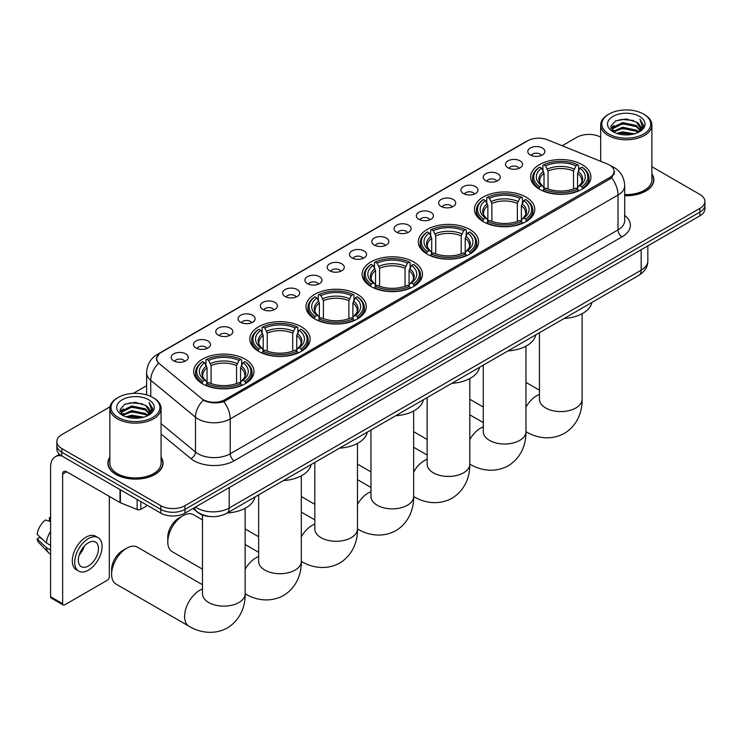 <?xml version="1.0" encoding="UTF-8"?>
<svg xmlns="http://www.w3.org/2000/svg" width="742" height="742" viewBox="0 0 742 742"><rect width="100%" height="100%" fill="white"/><g stroke="black" fill="none" stroke-linecap="round" stroke-linejoin="round"><path stroke-width="1.11" d="M357.458 294.324A30.153 17.409 0 0 0 324.597 290.549A30.153 17.409 0 0 0 305.982 306.632A30.153 17.409 0 0 0 314.812 318.949A30.153 17.409 0 0 0 347.673 322.724A30.153 17.409 0 0 0 366.288 306.632A30.153 17.409 0 0 0 357.458 294.324M525.948 197.047A30.153 17.409 0 0 0 493.087 193.282A30.153 17.409 0 0 0 474.472 209.365A30.153 17.409 0 0 0 483.302 221.672A30.153 17.409 0 0 0 516.163 225.447A30.153 17.409 0 0 0 534.778 209.365A30.153 17.409 0 0 0 525.948 197.047M469.779 229.473A30.153 17.409 0 0 0 436.917 225.698A30.153 17.409 0 0 0 418.312 241.79A30.153 17.409 0 0 0 427.142 254.098A30.153 17.409 0 0 0 460.003 257.873A30.153 17.409 0 0 0 478.618 241.79A30.153 17.409 0 0 0 469.779 229.473M413.619 261.898A30.153 17.409 0 0 0 380.757 258.123A30.153 17.409 0 0 0 362.142 274.206A30.153 17.409 0 0 0 370.981 286.523A30.153 17.409 0 0 0 403.843 290.298A30.153 17.409 0 0 0 422.458 274.206A30.153 17.409 0 0 0 413.619 261.898M301.298 326.749A30.153 17.409 0 0 0 268.437 322.974A30.153 17.409 0 0 0 249.822 339.057A30.153 17.409 0 0 0 258.652 351.374A30.153 17.409 0 0 0 291.513 355.14A30.153 17.409 0 0 0 310.128 339.057A30.153 17.409 0 0 0 301.298 326.749M245.138 359.174A30.153 17.409 0 0 0 212.277 355.399A30.153 17.409 0 0 0 193.662 371.482A30.153 17.409 0 0 0 202.492 383.79A30.153 17.409 0 0 0 235.353 387.565A30.153 17.409 0 0 0 253.968 371.482A30.153 17.409 0 0 0 245.138 359.174M582.108 164.631A30.153 17.409 0 0 0 549.247 160.856A30.153 17.409 0 0 0 530.632 176.939A30.153 17.409 0 0 0 539.462 189.247A30.153 17.409 0 0 0 572.323 193.022A30.153 17.409 0 0 0 590.938 176.939A30.153 17.409 0 0 0 582.108 164.631M508.001 167.831A8.533 4.925 180 0 1 506.313 166.44A8.533 4.925 180 0 1 509.133 160.318A8.533 4.925 180 0 1 520.068 160.866A8.533 4.925 180 0 1 521.765 166.44A8.533 4.925 180 0 1 508.001 167.831M519.029 168.341A5.12 2.959 0 0 0 517.656 166.904A5.12 2.959 0 0 0 512.611 166.152A5.12 2.959 0 0 0 509.04 168.341M485.713 180.696A8.533 4.925 180 0 1 484.025 179.304A8.533 4.925 180 0 1 486.845 173.183A8.533 4.925 180 0 1 497.78 173.73A8.533 4.925 180 0 1 499.477 179.304A8.533 4.925 180 0 1 485.713 180.696M496.741 181.215A5.12 2.959 0 0 0 495.368 179.768A5.12 2.959 0 0 0 490.323 179.026A5.12 2.959 0 0 0 486.752 181.215M463.425 193.569A8.533 4.925 180 0 1 461.737 192.178A8.533 4.925 180 0 1 464.557 186.047A8.533 4.925 180 0 1 475.492 186.604A8.533 4.925 180 0 1 477.189 192.178A8.533 4.925 180 0 1 463.425 193.569M474.453 194.079A5.12 2.959 0 0 0 473.081 192.642A5.12 2.959 0 0 0 468.035 191.89A5.12 2.959 0 0 0 464.464 194.079M441.138 206.434A8.533 4.925 180 0 1 439.45 205.042A8.533 4.925 180 0 1 442.269 198.921A8.533 4.925 180 0 1 453.204 199.468A8.533 4.925 180 0 1 454.902 205.042A8.533 4.925 180 0 1 441.138 206.434M452.166 206.944A5.12 2.959 0 0 0 450.793 205.506A5.12 2.959 0 0 0 445.747 204.755A5.12 2.959 0 0 0 442.176 206.944M418.85 219.298A8.533 4.925 180 0 1 417.162 217.907A8.533 4.925 180 0 1 419.981 211.785A8.533 4.925 180 0 1 430.917 212.333A8.533 4.925 180 0 1 432.614 217.907A8.533 4.925 180 0 1 418.85 219.298M429.878 219.817A5.12 2.959 0 0 0 428.505 218.371A5.12 2.959 0 0 0 423.459 217.629A5.12 2.959 0 0 0 419.889 219.817M396.562 232.172A8.533 4.925 180 0 1 394.874 230.781A8.533 4.925 180 0 1 397.693 224.65A8.533 4.925 180 0 1 408.629 225.206A8.533 4.925 180 0 1 410.326 230.781A8.533 4.925 180 0 1 396.562 232.172M407.59 232.682A5.12 2.959 0 0 0 406.217 231.244A5.12 2.959 0 0 0 401.172 230.493A5.12 2.959 0 0 0 397.601 232.682M374.274 245.036A8.533 4.925 180 0 1 372.586 243.645A8.533 4.925 180 0 1 375.406 237.523A8.533 4.925 180 0 1 386.35 238.071A8.533 4.925 180 0 1 388.038 243.645A8.533 4.925 180 0 1 374.274 245.036M385.302 245.546A5.12 2.959 0 0 0 383.929 244.109A5.12 2.959 0 0 0 378.884 243.357A5.12 2.959 0 0 0 375.313 245.546M351.986 257.91A8.533 4.925 180 0 1 350.298 256.509A8.533 4.925 180 0 1 353.118 250.388A8.533 4.925 180 0 1 364.062 250.935A8.533 4.925 180 0 1 365.75 256.509A8.533 4.925 180 0 1 351.986 257.91M363.014 258.42A5.12 2.959 0 0 0 361.642 256.973A5.12 2.959 0 0 0 356.596 256.231A5.12 2.959 0 0 0 353.025 258.42M329.698 270.774A8.533 4.925 180 0 1 328.01 269.383A8.533 4.925 180 0 1 330.83 263.252A8.533 4.925 180 0 1 341.774 263.809A8.533 4.925 180 0 1 343.463 269.383A8.533 4.925 180 0 1 329.698 270.774M340.726 271.284A5.12 2.959 0 0 0 339.354 269.847A5.12 2.959 0 0 0 334.308 269.096A5.12 2.959 0 0 0 330.737 271.284M307.411 283.639A8.533 4.925 180 0 1 305.723 282.248A8.533 4.925 180 0 1 308.551 276.126A8.533 4.925 180 0 1 319.487 276.673A8.533 4.925 180 0 1 321.175 282.248A8.533 4.925 180 0 1 307.411 283.639M318.439 284.149A5.12 2.959 0 0 0 317.066 282.711A5.12 2.959 0 0 0 312.02 281.96A5.12 2.959 0 0 0 308.449 284.149M285.123 296.512A8.533 4.925 180 0 1 283.435 295.112A8.533 4.925 180 0 1 286.264 288.99A8.533 4.925 180 0 1 297.199 289.538A8.533 4.925 180 0 1 298.887 295.112A8.533 4.925 180 0 1 285.123 296.512M296.16 297.023A5.12 2.959 0 0 0 294.778 295.576A5.12 2.959 0 0 0 289.732 294.834A5.12 2.959 0 0 0 286.162 297.023M262.835 309.377A8.533 4.925 180 0 1 261.147 307.986A8.533 4.925 180 0 1 263.976 301.855A8.533 4.925 180 0 1 274.911 302.411A8.533 4.925 180 0 1 276.599 307.986A8.533 4.925 180 0 1 262.835 309.377M273.872 309.887A5.12 2.959 0 0 0 272.49 308.449A5.12 2.959 0 0 0 267.445 307.698A5.12 2.959 0 0 0 263.874 309.887M240.547 322.241A8.533 4.925 180 0 1 238.859 320.85A8.533 4.925 180 0 1 241.688 314.729A8.533 4.925 180 0 1 252.623 315.276A8.533 4.925 180 0 1 254.311 320.85A8.533 4.925 180 0 1 240.547 322.241M251.584 322.751A5.12 2.959 0 0 0 250.202 321.314A5.12 2.959 0 0 0 245.166 320.563A5.12 2.959 0 0 0 241.586 322.751M218.259 335.115A8.533 4.925 180 0 1 216.571 333.714A8.533 4.925 180 0 1 219.4 327.593A8.533 4.925 180 0 1 230.335 328.14A8.533 4.925 180 0 1 232.023 333.714A8.533 4.925 180 0 1 218.259 335.115M229.297 335.625A5.12 2.959 0 0 0 227.915 334.178A5.12 2.959 0 0 0 222.878 333.436A5.12 2.959 0 0 0 219.298 335.625M195.971 347.979A8.533 4.925 180 0 1 194.283 346.588A8.533 4.925 180 0 1 197.112 340.457A8.533 4.925 180 0 1 208.048 341.014A8.533 4.925 180 0 1 209.736 346.588A8.533 4.925 180 0 1 195.971 347.979M207.009 348.49A5.12 2.959 0 0 0 205.627 347.052A5.12 2.959 0 0 0 200.59 346.301A5.12 2.959 0 0 0 197.02 348.49M173.684 360.844A8.533 4.925 180 0 1 171.996 359.453A8.533 4.925 180 0 1 174.824 353.331A8.533 4.925 180 0 1 185.76 353.878A8.533 4.925 180 0 1 187.448 359.453A8.533 4.925 180 0 1 173.684 360.844M184.721 361.354A5.12 2.959 0 0 0 183.339 359.916A5.12 2.959 0 0 0 178.303 359.165A5.12 2.959 0 0 0 174.732 361.354M530.289 154.967A8.533 4.925 180 0 1 528.601 153.575A8.533 4.925 180 0 1 531.42 147.445A8.533 4.925 180 0 1 542.356 147.992A8.533 4.925 180 0 1 544.053 153.575A8.533 4.925 180 0 1 530.289 154.967M541.317 155.477A5.12 2.959 0 0 0 539.944 154.039A5.12 2.959 0 0 0 534.899 153.288A5.12 2.959 0 0 0 531.328 155.477M607.531 164.075A15.359 8.867 180 0 1 609.581 165.067A15.359 8.867 180 0 1 614.079 171.337A15.359 8.867 180 0 1 609.581 177.607L224.984 399.66A15.359 8.867 180 0 1 201.536 398.473L159.456 363.775A15.359 8.867 180 0 1 156.673 358.692A15.359 8.867 180 0 1 161.172 352.413L527.757 140.776A15.359 8.867 180 0 1 547.429 139.774L607.531 164.075M210.524 516.562A17.066 9.85 180 0 1 197.734 512.388L192.994 508.483M109.862 457.239A27.593 15.934 0 0 0 107.878 463.184A27.593 15.934 0 0 0 115.956 474.453A27.593 15.934 0 0 0 146.026 477.904A27.593 15.934 0 0 0 163.064 463.184A27.593 15.934 0 0 0 161.07 457.239M614.682 171.986L611.677 177.765L610.184 178.859L223.852 401.672C217.434 403.518 211.118 403.286 204.913 400.986L203.252 400.179A19.913 13.319 129.5 0 0 195.48 417.18L150.747 380.294A22.761 13.143 180 0 1 146.628 372.762L146.628 394.874M110.011 406.811L61.846 434.617A17.066 9.85 0 0 0 56.846 441.583L56.846 449.012A17.066 9.85 0 0 0 61.846 455.987L160.81 513.121L160.81 509.402A17.066 9.85 0 0 0 184.953 509.402L699.901 212.101A17.066 9.85 0 0 0 704.9 205.135A17.066 9.85 0 0 1 699.901 212.101L184.953 509.402A17.066 9.85 0 0 1 160.81 509.402L61.846 452.268L160.81 509.402L160.81 505.692A17.066 9.85 0 0 0 184.953 505.692L699.901 208.391A17.066 9.85 0 0 0 704.9 201.416A17.066 9.85 0 0 0 699.901 194.45L651.884 166.727M56.846 445.302A17.066 9.85 0 0 0 61.846 452.268A17.066 9.85 0 0 1 56.846 445.302M150.747 396.404L150.747 380.294A19.913 13.319 129.5 0 1 158.463 363.348L156.284 358.683L159.094 353.897M624.699 195.721A27.593 15.934 0 0 0 653.869 179.814A27.593 15.934 0 0 0 651.884 173.878M600.677 137.168A17.066 9.85 0 0 0 576.794 137.316L562.195 145.747M146.628 385.673L133.282 393.371M56.846 441.583A17.066 9.85 0 0 0 61.846 448.548L160.81 505.692M160.81 513.121A17.066 9.85 0 0 0 184.953 513.121L699.901 215.82A17.066 9.85 0 0 0 704.9 208.854L704.9 201.416M608.978 134.061A24.467 14.126 0 0 0 643.574 134.061A24.467 14.126 0 0 0 643.583 114.082A24.467 14.126 0 0 0 643.574 114.082L644.381 114.546A25.599 14.784 0 0 1 651.884 124.999A25.599 14.784 0 0 1 636.079 138.661A25.599 14.784 0 0 1 608.171 135.452A25.599 14.784 0 0 1 600.677 124.999A25.599 14.784 0 0 1 608.171 114.546L608.978 114.082A24.467 14.126 0 0 0 608.978 134.061M624.699 194.571A25.599 14.784 0 0 0 651.884 179.814L651.884 124.999M624.699 195.554A27.306 15.768 0 0 0 653.591 179.814A27.306 15.768 0 0 0 651.884 174.333M616.695 133.393L622.594 131.881L634.568 133.801M618.383 133.903L622.594 133.041L632.815 134.237M613.022 131.501L622.594 127.234L636.339 130.138L638.547 131.965M613.597 131.983L622.594 128.394L636.339 131.297L637.934 132.521M612.224 130.703L612.54 127.624L622.594 122.588L636.339 125.491L640.096 129.757M612.094 130.138L612.54 128.783L622.594 123.747L636.339 126.65L639.827 130.314M637.786 132.632A14.228 8.208 0 0 0 640.504 127.81A14.228 8.208 0 0 0 636.339 122.003L640.494 128.097M639.558 116.411A18.773 10.842 0 0 0 613.04 116.383A18.773 10.842 0 0 0 612.92 131.686A18.773 10.842 0 0 0 613.003 131.742A18.773 10.842 0 0 0 639.641 131.686A18.773 10.842 0 0 0 639.558 116.411M636.339 122.003L626.118 118.952L615.619 120.89L610.749 126.39L613.977 132.252M638.955 132.067L643.49 126.316L643.583 125.287L639.892 119.119L642.22 126.029L637.934 132.568M644.381 114.546L643.583 114.082A24.467 14.126 0 0 0 608.978 114.082M639.892 119.119L643.574 125.519M615.368 121.011L621.805 119.425L633.325 120.454M610.935 128.487L613.031 126.836M617.65 124.869L621.805 124.062L632.917 124.981M617.65 129.516L621.805 128.709L632.917 129.627M618.503 133.94L621.805 133.356L632.805 134.237M610.814 128.023L614.255 125.574M612.642 131.149L614.255 130.221M538.924 188.922L539.731 186.771A27.083 15.638 0 0 1 539.731 167.108L541.595 168.174A24.467 14.126 0 0 0 541.595 185.695L543.432 186.743L544.025 188.932M544.025 188.041L544.025 173.331L541.595 168.174M542.94 170.512L542.94 165.243L543.756 164.78A27.083 15.638 0 0 1 577.814 164.78L575.959 165.856A24.467 14.126 0 0 0 545.611 165.856L548.05 171.012L548.05 188.997M573.52 188.997L573.52 171.012L575.959 165.856M564.18 318.466A31.294 18.068 0 0 0 591.893 302.467M542.94 190.49A28.224 16.296 0 0 0 578.621 190.49L577.814 189.089A27.083 15.638 0 0 1 543.756 189.089L542.94 190.972M578.621 190.972L578.621 190.49M539.731 167.108L538.924 167.562A28.224 16.296 0 0 0 532.561 177.867A28.224 16.296 0 0 0 538.924 188.162M577.814 164.78L578.621 165.243L578.621 170.512M543.756 189.089L545.611 188.014A24.467 14.126 0 0 0 575.959 188.014L577.814 189.089M541.595 185.695L539.731 186.771M545.611 165.856L543.756 164.78M543.432 171.346A21.88 12.633 0 0 0 543.432 186.743L543.534 186.808C540.426 183.803 539.156 181.762 539.731 180.686A21.054 12.15 0 0 1 544.025 173.331M582.646 188.162A28.224 16.296 0 0 0 589 177.867A28.224 16.296 0 0 0 582.646 167.562L581.839 167.108A27.083 15.638 0 0 1 581.839 186.771L582.646 188.922M581.839 186.771L579.975 185.695A24.467 14.126 0 0 0 579.975 168.174L581.839 167.108M579.975 168.174L577.545 173.331L577.545 188.041L578.139 186.743L579.975 185.695M577.545 173.331A21.054 12.15 0 0 1 581.839 180.686C582.405 181.771 581.144 183.812 578.037 186.808L578.139 186.743A21.88 12.633 0 0 0 578.139 171.346M577.545 188.932L577.545 188.041M482.754 221.348L483.571 219.196A27.083 15.638 0 0 1 483.571 199.524L485.426 200.6A24.467 14.126 0 0 0 485.426 218.12L487.271 219.168L487.865 221.357M487.865 220.467L487.865 205.757L485.426 200.6M486.78 202.937L486.78 197.669L487.587 197.205A27.083 15.638 0 0 1 521.654 197.205L519.79 198.281A24.467 14.126 0 0 0 489.451 198.281L491.881 203.438L491.881 221.422M517.359 221.422L517.359 203.438L519.79 198.281M508.02 350.892A31.294 18.068 0 0 0 535.733 334.892M486.78 222.915A28.224 16.296 0 0 0 522.461 222.915L521.654 221.515A27.083 15.638 0 0 1 487.587 221.515L486.78 223.398M522.461 223.398L522.461 222.915M483.571 199.524L482.754 199.988A28.224 16.296 0 0 0 476.401 210.292A28.224 16.296 0 0 0 482.754 220.587M521.654 197.205L522.461 197.669L522.461 202.937M487.587 221.515L489.451 220.439A24.467 14.126 0 0 0 519.79 220.439L521.654 221.515M485.426 218.12L483.571 219.196M489.451 198.281L487.587 197.205M487.271 203.772A21.88 12.633 0 0 0 487.271 219.168L487.373 219.233C484.266 216.228 482.996 214.188 483.571 213.112A21.054 12.15 0 0 1 487.865 205.757M526.486 220.587A28.224 16.296 0 0 0 532.839 210.292A28.224 16.296 0 0 0 526.486 199.988L525.679 199.524A27.083 15.638 0 0 1 525.679 219.196L526.486 221.348M525.679 219.196L523.815 218.12A24.467 14.126 0 0 0 523.815 200.6L525.679 199.524M523.815 200.6L521.385 205.757L521.385 220.467L521.978 219.168L523.815 218.12M521.385 205.757A21.054 12.15 0 0 1 525.67 213.112C526.245 214.197 524.984 216.237 521.876 219.233L521.978 219.168A21.88 12.633 0 0 0 521.978 203.772M521.385 221.357L521.385 220.467M426.594 253.773L427.411 251.621A27.083 15.638 0 0 1 427.411 231.949L429.266 233.025A24.467 14.126 0 0 0 429.266 250.546L431.102 251.594L431.705 253.783M431.705 252.892L431.705 238.182L429.266 233.025M430.62 235.362L430.62 230.094L431.427 229.63A27.083 15.638 0 0 1 465.494 229.63L463.629 230.706A24.467 14.126 0 0 0 433.291 230.706L435.721 235.863L435.721 253.847M461.199 253.847L461.199 235.863L463.629 230.706M451.859 383.317A31.294 18.068 0 0 0 479.564 367.318M430.62 255.341A28.224 16.296 0 0 0 466.301 255.341L465.494 253.94A27.083 15.638 0 0 1 431.427 253.94L430.62 255.823M466.301 255.823L466.301 255.341M427.411 231.949L426.594 232.413A28.224 16.296 0 0 0 420.241 242.717A28.224 16.296 0 0 0 426.594 253.013M465.494 229.63L466.301 230.094L466.301 235.362M431.427 253.94L433.291 252.864A24.467 14.126 0 0 0 463.629 252.864L465.494 253.94M429.266 250.546L427.411 251.621M433.291 230.706L431.427 229.63M431.102 236.197A21.88 12.633 0 0 0 431.102 251.594L431.213 251.659C428.097 248.653 426.835 246.613 427.411 245.537A21.054 12.15 0 0 1 431.705 238.182M470.326 253.013A28.224 16.296 0 0 0 476.679 242.717A28.224 16.296 0 0 0 470.326 232.413L469.519 231.949A27.083 15.638 0 0 1 469.519 251.621L470.326 253.773M469.519 251.621L467.655 250.546A24.467 14.126 0 0 0 467.655 233.025L469.519 231.949M467.655 233.025L465.225 238.182L465.225 252.892L465.818 251.594L467.655 250.546M465.225 238.182A21.054 12.15 0 0 1 469.51 245.537C470.085 246.613 468.814 248.653 465.716 251.659L465.818 251.594A21.88 12.633 0 0 0 465.818 236.197M465.225 253.783L465.225 252.892M370.434 286.199L371.241 284.047A27.083 15.638 0 0 1 371.241 264.375L373.105 265.45A24.467 14.126 0 0 0 373.105 282.971L374.942 284.019L375.535 286.208M375.535 285.318L375.535 270.607L373.105 265.45M374.46 267.779L374.46 262.52L375.267 262.056A27.083 15.638 0 0 1 409.334 262.056L407.469 263.132A24.467 14.126 0 0 0 377.131 263.132L379.561 268.279L379.561 286.273M405.039 286.273L405.039 268.279L407.469 263.132M395.699 415.743A31.294 18.068 0 0 0 423.404 399.743M374.46 287.766A28.224 16.296 0 0 0 410.14 287.766L409.334 286.366A27.083 15.638 0 0 1 375.267 286.366L374.46 288.248M410.14 288.248L410.14 287.766M371.241 264.375L370.434 264.838A28.224 16.296 0 0 0 364.081 275.143A28.224 16.296 0 0 0 370.434 285.438M409.334 262.056L410.14 262.52L410.14 267.779M375.267 286.366L377.131 285.29A24.467 14.126 0 0 0 407.469 285.29L409.334 286.366M373.105 282.971L371.241 284.047M377.131 263.132L375.267 262.056M374.942 268.623A21.88 12.633 0 0 0 374.942 284.019L375.044 284.084C371.937 281.079 370.675 279.038 371.25 277.962A21.054 12.15 0 0 1 375.535 270.607M414.166 285.438A28.224 16.296 0 0 0 420.519 275.143A28.224 16.296 0 0 0 414.166 264.838L413.359 264.375A27.083 15.638 0 0 1 413.359 284.047L414.166 286.199M413.359 284.047L411.495 282.971A24.467 14.126 0 0 0 411.495 265.45L413.359 264.375M411.495 265.45L409.055 270.607L409.055 285.318L409.658 284.019L411.495 282.971M409.055 270.607A21.054 12.15 0 0 1 413.35 277.962C413.925 279.038 412.654 281.079 409.547 284.084L409.658 284.019A21.88 12.633 0 0 0 409.658 268.623M409.055 286.208L409.055 285.318M314.274 318.624L315.081 316.472A27.083 15.638 0 0 1 315.081 296.8L316.945 297.876A24.467 14.126 0 0 0 316.945 315.396L318.782 316.435L319.375 318.633M319.375 317.743L319.375 303.033L316.945 297.876M318.299 300.204L318.299 294.945L319.106 294.481A27.083 15.638 0 0 1 353.173 294.481L351.309 295.557A24.467 14.126 0 0 0 320.971 295.557L323.401 300.705L323.401 318.698M348.879 318.698L348.879 300.705L351.309 295.557M339.539 448.159A31.294 18.068 0 0 0 367.244 432.169M318.299 320.192A28.224 16.296 0 0 0 353.98 320.192L353.173 318.791A27.083 15.638 0 0 1 319.106 318.791L318.299 320.674M353.98 320.674L353.98 320.192M315.081 296.8L314.274 297.264A28.224 16.296 0 0 0 307.921 307.568A28.224 16.296 0 0 0 314.274 317.864M353.173 294.481L353.98 294.945L353.98 300.204M319.106 318.791L320.971 317.715A24.467 14.126 0 0 0 351.309 317.715L353.173 318.791M316.945 315.396L315.081 316.472M320.971 295.557L319.106 294.481M318.782 301.048A21.88 12.633 0 0 0 318.782 316.435L318.884 316.509C315.777 313.504 314.515 311.464 315.09 310.388A21.054 12.15 0 0 1 319.375 303.033M358.006 317.864A28.224 16.296 0 0 0 364.359 307.568A28.224 16.296 0 0 0 358.006 297.264L357.19 296.8A27.083 15.638 0 0 1 357.19 316.472L358.006 318.624M357.19 316.472L355.335 315.396A24.467 14.126 0 0 0 355.335 297.876L357.19 296.8M355.335 297.876L352.895 303.033L352.895 317.743L353.489 316.435L355.335 315.396M352.895 303.033A21.054 12.15 0 0 1 357.19 310.388C357.765 311.464 356.494 313.504 353.387 316.509L353.489 316.435A21.88 12.633 0 0 0 353.489 301.048M352.895 318.633L352.895 317.743M167.775 541.901L167.775 537.254A15.647 9.034 -60 0 1 178.841 518.092L182.857 515.773A21.332 12.317 120 0 0 167.775 541.901A21.332 12.317 120 0 0 172.19 551.668L202.483 569.16M258.114 351.049L258.921 348.898A27.083 15.638 0 0 1 258.921 329.225L260.785 330.301A24.467 14.126 0 0 0 260.785 347.822L262.622 348.861L263.215 351.059M263.215 350.159L263.215 335.458L260.785 330.301M262.139 332.629L262.139 327.37L262.946 326.907A27.083 15.638 0 0 1 297.004 326.907L295.149 327.983A24.467 14.126 0 0 0 264.811 327.983L267.241 333.13L267.241 351.124M292.71 351.124L292.71 333.13L295.149 327.983M283.37 480.584A31.294 18.068 0 0 0 311.083 464.594M262.139 352.608A28.224 16.296 0 0 0 297.82 352.608L297.004 351.216A27.083 15.638 0 0 1 262.946 351.216L262.139 353.099M297.82 353.099L297.82 352.608M258.921 329.225L258.114 329.689A28.224 16.296 0 0 0 251.761 339.984A28.224 16.296 0 0 0 258.114 350.289M297.004 326.907L297.82 327.37L297.82 332.629M262.946 351.216L264.811 350.141A24.467 14.126 0 0 0 295.149 350.141L297.004 351.216M260.785 347.822L258.921 348.898M264.811 327.983L262.946 326.907M262.622 333.473A21.88 12.633 0 0 0 262.622 348.861L262.724 348.935C259.617 345.93 258.346 343.88 258.93 342.813A21.054 12.15 0 0 1 263.215 335.458M301.836 350.289A28.224 16.296 0 0 0 308.199 339.984A28.224 16.296 0 0 0 301.836 329.689L301.029 329.225A27.083 15.638 0 0 1 301.029 348.898L301.836 351.049M301.029 348.898L299.165 347.822A24.467 14.126 0 0 0 299.165 330.301L301.029 329.225M299.165 330.301L296.735 335.458L296.735 350.159L297.329 348.861L299.165 347.822M296.735 335.458A21.054 12.15 0 0 1 301.029 342.813C301.604 343.889 300.334 345.93 297.227 348.935L297.329 348.861A21.88 12.633 0 0 0 297.329 333.473M296.735 351.059L296.735 350.159M202.483 519.882L193.532 514.716A21.332 12.317 120 0 0 182.857 515.773L178.841 518.092M111.615 574.327L111.615 569.68A15.647 9.034 -60 0 1 122.671 550.518A15.647 9.034 -60 0 1 122.68 550.518L126.697 548.199A21.332 12.317 120 0 0 111.615 574.327A21.332 12.317 120 0 0 116.03 584.093L189.006 626.229A21.332 12.317 -60 0 1 185.741 609.136A21.332 12.317 -60 0 1 199.672 590.326A21.332 12.317 -60 0 1 202.483 589.018M201.954 383.475L202.761 381.314A27.083 15.638 0 0 1 202.761 361.651L204.625 362.727A24.467 14.126 0 0 0 204.625 380.247L206.462 381.286L207.055 383.484M207.055 382.584L207.055 367.884L204.625 362.727M205.97 365.055L205.97 359.787L206.786 359.332A27.083 15.638 0 0 1 240.844 359.332L238.989 360.408A24.467 14.126 0 0 0 208.641 360.408L211.08 365.556L211.08 383.54M236.55 383.54L236.55 365.556L238.989 360.408M227.21 513.01A31.294 18.068 0 0 0 254.923 497.01M205.97 385.033A28.224 16.296 0 0 0 241.66 385.033L240.844 383.642A27.083 15.638 0 0 1 206.786 383.642L205.97 385.515M241.66 385.515L241.66 385.033M202.761 361.651L201.954 362.115A28.224 16.296 0 0 0 195.591 372.41A28.224 16.296 0 0 0 201.954 382.714M240.844 359.332L241.66 359.787L241.66 365.055M206.786 383.642L208.641 382.566A24.467 14.126 0 0 0 238.989 382.566L240.844 383.642M204.625 380.247L202.761 381.314M208.641 360.408L206.786 359.332M206.462 365.899A21.88 12.633 0 0 0 206.462 381.286L206.564 381.36C203.456 378.346 202.186 376.305 202.761 375.229A21.054 12.15 0 0 1 207.055 367.884M245.676 382.714A28.224 16.296 0 0 0 252.039 372.41A28.224 16.296 0 0 0 245.676 362.115L244.869 361.651A27.083 15.638 0 0 1 244.869 381.314L245.676 383.475M244.869 381.314L243.005 380.247A24.467 14.126 0 0 0 243.005 362.727L244.869 361.651M243.005 362.727L240.575 367.884L240.575 382.584L241.169 381.286L243.005 380.247M240.575 367.884A21.054 12.15 0 0 1 244.869 375.229C245.435 376.315 244.174 378.355 241.067 381.36L241.169 381.286A21.88 12.633 0 0 0 241.169 365.899M240.575 383.484L240.575 382.584M202.483 584.733L137.363 547.142A21.332 12.317 120 0 0 126.697 548.199L122.671 550.518M140.794 501.564L140.794 509.346L147.537 505.46M61.651 455.876A22.761 13.143 -120 0 0 55.298 456.72A22.761 13.143 -120 0 0 50.586 467.135L50.586 596.744L62.653 603.71L62.653 474.101A5.686 3.283 60 0 1 63.831 471.495A5.686 3.283 60 0 1 66.678 471.782L120.009 502.566L120.009 489.562M62.653 603.71A2.847 1.642 120 0 0 63.237 605.008L51.17 598.043A2.847 1.642 -60 0 1 50.586 596.744M63.237 605.008A2.847 1.642 120 0 0 64.665 604.869L107.312 580.253A2.847 1.642 120 0 0 109.315 576.766L109.315 496.398M140.794 509.346A2.847 1.642 180 0 1 137.159 509.531L120.39 502.751A2.847 1.642 180 0 1 120.009 502.566M88.4 565.988A14.228 8.208 120 0 0 97.694 553.458A14.228 8.208 120 0 0 95.514 542.059A14.228 8.208 120 0 0 88.4 542.764A14.228 8.208 120 0 0 79.106 555.294A14.228 8.208 120 0 0 81.286 566.693A14.228 8.208 120 0 0 88.4 565.988M79.209 554.96A14.228 8.208 120 0 0 84.31 546.121M50.586 518.037L49.38 517.666L49.38 520.522L50.586 521.227M98.074 537.625L95.662 536.225A19.348 11.167 120 0 0 85.989 537.189A19.348 11.167 120 0 0 73.347 554.237A19.348 11.167 120 0 0 76.315 569.735L78.726 571.127A19.348 11.167 120 0 0 88.4 570.171A19.348 11.167 120 0 0 101.033 553.124A19.348 11.167 120 0 0 98.074 537.625A19.348 11.167 120 0 0 88.4 538.581A19.348 11.167 120 0 0 75.758 555.628A19.348 11.167 120 0 0 78.726 571.127M50.586 531.337A18.773 10.842 120 0 0 46.31 542.903L37.1 534.286A14.794 8.542 120 0 1 45.355 519.994L50.586 521.58M50.586 545.37L46.31 542.903M42.081 538.952L39.576 537.505L37.1 538.933L46.31 547.55L50.586 550.017M46.31 547.55A18.773 10.842 120 0 0 48.629 552.79A18.773 10.842 120 0 0 50.048 553.912L50.586 554.218M50.586 517.332A14.794 8.542 120 0 0 49.38 517.666M37.1 538.933A14.794 8.542 120 0 0 38.853 542.615L48.629 552.79M118.173 417.431A24.467 14.126 0 0 0 152.769 417.431A24.467 14.126 0 0 0 152.769 397.452L153.575 397.916A25.599 14.784 0 0 1 161.07 408.369A25.599 14.784 0 0 1 145.265 422.022A25.599 14.784 0 0 1 117.366 418.822A25.599 14.784 0 0 1 109.862 408.369A25.599 14.784 0 0 1 117.366 397.916L118.173 397.452A24.467 14.126 0 0 0 118.173 417.431M109.862 408.369L109.862 463.184A25.599 14.784 0 0 0 117.366 473.637A25.599 14.784 0 0 0 145.265 476.837A25.599 14.784 0 0 0 161.07 463.184L161.07 408.369M109.862 457.693A27.306 15.768 0 0 0 108.156 463.184A27.306 15.768 0 0 0 116.16 474.333A27.306 15.768 0 0 0 145.924 477.755A27.306 15.768 0 0 0 162.776 463.184A27.306 15.768 0 0 0 161.07 457.693M125.88 416.763L131.788 415.251L143.753 417.162M127.578 417.273L131.788 416.41L142.01 417.598L130.991 416.726L127.689 417.301M122.198 414.861L131.788 410.604L145.525 413.498L147.741 415.334M122.792 415.344L131.788 411.764L145.525 414.667L147.12 415.882M121.419 414.073L121.734 410.985L131.788 405.957L145.525 408.861L149.29 413.127M121.289 413.507L121.734 412.153L131.788 407.117L145.525 410.02L149.021 413.674M146.981 416.002A14.228 8.208 0 0 0 149.689 411.179A14.228 8.208 0 0 0 145.525 405.373L149.68 411.458M148.743 399.771A18.773 10.842 0 0 0 122.235 399.752A18.773 10.842 0 0 0 122.115 415.056A18.773 10.842 0 0 0 122.189 415.103A18.773 10.842 0 0 0 148.827 415.056A18.773 10.842 0 0 0 148.743 399.771M145.525 405.373L135.304 402.322L124.804 404.251L119.935 409.76L123.163 415.622M148.14 415.437L152.676 409.677L152.769 408.647L149.077 402.479L151.405 409.389L147.129 415.937M153.575 397.916L152.769 397.452A24.467 14.126 0 0 0 118.173 397.452M149.077 402.479L152.769 408.879M124.563 404.371L130.991 402.785L142.51 403.824M120.121 411.847L122.217 410.205M126.845 408.239L130.991 407.432L142.102 408.341M126.845 412.886L130.991 412.079L142.102 412.988M120 411.393L123.45 408.944M121.836 414.518L123.45 413.591M224.984 399.66L224.984 401.227M609.581 177.607L609.581 179.202M624.699 215.375A28.446 16.426 180 0 1 622.056 236.837L234.231 460.745A5.686 3.283 60 0 1 230.215 453.779L618.03 229.872A22.761 13.143 0 0 0 624.699 220.578L624.699 185.741A22.761 13.143 180 0 1 618.03 195.035A19.913 11.501 -120 0 0 611.677 177.765M234.231 460.745A28.446 16.426 180 0 1 194.005 460.745A28.446 16.426 180 0 1 190.815 458.556L161.07 434.024M198.031 453.779A22.761 13.143 0 0 0 230.215 453.779L230.215 418.933A22.761 13.143 180 0 1 198.031 418.933A22.761 13.143 180 0 1 195.48 417.18L195.48 452.026A22.761 13.143 0 0 0 198.031 453.779M624.699 185.741C624.31 177.561 620.72 171.421 613.912 167.33L611.037 165.93A19.913 9.321 112 0 0 610.768 165.837M223.852 401.672A19.913 11.501 60 0 1 230.215 418.933L618.03 195.035L618.03 229.872A5.686 3.283 60 0 0 622.056 236.837M159.484 353.582A19.913 11.501 -120 0 0 157.415 354.351C150.607 358.442 147.009 364.582 146.628 372.762M157.415 354.351L526.087 141.509A19.913 11.501 60 0 1 527.59 140.869M184.953 505.692L184.953 513.121M699.901 208.391L699.901 215.82M61.846 448.548L61.846 455.987M161.07 423.654L195.48 452.026A5.686 3.803 -50.5 0 1 190.815 458.556M195.489 507.036A22.761 13.143 0 0 0 197.02 508.01A22.761 13.143 0 0 0 229.204 508.01L641.162 270.171A22.761 13.143 0 0 0 647.831 260.878C647.998 266.526 644.993 271.359 638.806 275.384L226.848 513.223A11.38 6.567 60 0 0 229.204 508.01L229.204 487.568M641.162 249.729L641.162 270.171A11.38 6.567 60 0 1 638.806 275.384M194.571 507.565A11.38 7.615 129.5 0 0 196.556 511.266L193.096 508.418M582.118 313.718L582.118 399.27A21.332 12.317 180 0 1 575.866 407.979A21.332 12.317 180 0 1 545.695 407.979A21.332 12.317 180 0 1 539.453 399.27L539.499 400.105M525.957 407.08A21.332 12.317 -60 0 1 536.642 395.783A21.332 12.317 -60 0 1 539.453 394.466M525.976 431.677A21.332 12.317 -60 0 1 525.957 431.668L525.976 431.677C535.112 437.288 549.915 441.24 564.384 433.374C578.426 424.776 582.405 409.983 582.118 399.27M573.52 171.012A21.054 12.15 0 0 0 548.05 171.012M574.113 169.028A21.88 12.633 0 0 0 547.457 169.028M525.957 346.143L525.957 431.696A21.332 12.317 180 0 1 519.706 440.405A21.332 12.317 180 0 1 489.534 440.405A21.332 12.317 180 0 1 483.283 431.696L483.339 432.53M469.797 439.505A21.332 12.317 -60 0 1 480.482 428.208A21.332 12.317 -60 0 1 483.283 426.891M469.816 464.102A21.332 12.317 -60 0 1 469.797 464.093L469.816 464.102C478.952 469.714 493.755 473.656 508.224 465.8C522.266 457.202 526.245 442.408 525.957 431.696M517.359 203.438A21.054 12.15 0 0 0 491.881 203.438M517.953 201.453A21.88 12.633 0 0 0 491.287 201.453M469.797 378.568L469.797 464.112A21.332 12.317 180 0 1 463.546 472.83A21.332 12.317 180 0 1 433.374 472.83A21.332 12.317 180 0 1 427.123 464.112L427.179 464.946M413.637 471.931A21.332 12.317 -60 0 1 424.322 460.634A21.332 12.317 -60 0 1 427.123 459.317M469.797 464.112C470.085 474.834 466.106 489.627 452.054 498.216C437.594 506.081 422.792 502.139 413.656 496.528A21.332 12.317 -60 0 1 413.637 496.519A21.332 12.317 180 0 1 407.386 505.246A21.332 12.317 180 0 1 377.214 505.246A21.332 12.317 180 0 1 370.963 496.537L371.009 497.372M461.199 235.863A21.054 12.15 0 0 0 435.721 235.863M461.793 233.869A21.88 12.633 0 0 0 435.127 233.869M357.477 504.356A21.332 12.317 -60 0 1 368.162 493.059A21.332 12.317 -60 0 1 370.963 491.742M413.656 496.528L413.637 496.519C413.925 507.259 409.946 522.053 395.894 530.641C381.434 538.506 366.631 534.565 357.496 528.953A21.332 12.317 -60 0 1 357.477 528.944A21.332 12.317 180 0 1 351.226 537.672A21.332 12.317 180 0 1 321.054 537.672A21.332 12.317 180 0 1 314.803 528.963L314.849 529.797M405.039 268.279A21.054 12.15 0 0 0 379.561 268.279M405.633 266.295A21.88 12.633 0 0 0 378.967 266.295M301.308 536.781A21.332 12.317 -60 0 1 312.002 525.484A21.332 12.317 -60 0 1 314.803 524.167M357.496 528.953L357.477 528.944C357.765 539.675 353.776 554.478 339.734 563.067C325.274 570.932 310.471 566.99 301.335 561.379A21.332 12.317 -60 0 1 301.308 561.369A21.332 12.317 180 0 1 295.066 570.097A21.332 12.317 180 0 1 264.894 570.097A21.332 12.317 180 0 1 258.643 561.388L258.689 562.223M348.879 300.705A21.054 12.15 0 0 0 323.401 300.705M349.473 298.72A21.88 12.633 0 0 0 322.807 298.72M245.148 569.207A21.332 12.317 -60 0 1 255.842 557.91A21.332 12.317 -60 0 1 258.643 556.593M245.166 593.804A21.332 12.317 -60 0 1 245.148 593.795L245.166 593.804C254.302 599.406 269.105 603.357 283.574 595.492C297.616 586.894 301.604 572.101 301.308 561.388L301.335 561.379M292.71 333.13A21.054 12.15 0 0 0 267.241 333.13M293.313 331.145A21.88 12.633 0 0 0 266.647 331.145M245.148 508.27L245.148 593.813A21.332 12.317 180 0 1 238.905 602.523A21.332 12.317 180 0 1 208.725 602.523A21.332 12.317 180 0 1 202.483 593.813L202.529 594.648M236.55 365.556A21.054 12.15 0 0 0 211.08 365.556M237.143 363.571A21.88 12.633 0 0 0 210.487 363.571M62.653 474.101L66.678 471.782M120.39 489.785L120.39 502.751M137.159 509.531L137.159 499.459M156.673 358.692L156.673 360.668M614.079 171.337L614.079 174.602M526.087 141.509L529.732 139.811M226.848 513.223C217.694 517.823 208.539 517.823 199.375 513.223L196.556 511.266M647.831 260.878L647.831 245.88M653.591 182.096L653.591 179.814M612.057 130.509L612.057 129.562M600.677 161.302L600.677 124.999M483.283 407.033L469.797 399.242M532.561 183.07L532.561 177.867M589 183.07L589 177.867M539.453 390.19L525.957 382.399M539.453 332.741L539.453 399.27M427.123 439.459L413.637 431.668M476.401 215.495L476.401 210.292M532.839 215.495L532.839 210.292M483.283 422.606L469.797 414.824M483.283 365.166L483.283 431.696M370.963 471.884L357.477 464.093M420.241 247.921L420.241 242.717M476.679 247.921L476.679 242.717M427.123 455.031L413.637 447.25M427.123 397.591L427.123 464.112M314.803 504.31L301.308 496.519M413.637 410.994L413.637 496.537M364.081 280.346L364.081 275.143M420.519 280.346L420.519 275.143M370.963 487.457L357.477 479.675M370.963 430.017L370.963 496.537M258.643 536.735L245.148 528.944M357.477 443.419L357.477 528.963M307.921 312.772L307.921 307.568M364.359 312.772L364.359 307.568M314.803 519.882L301.308 512.091M314.803 462.442L314.803 528.963M301.308 475.845L301.308 561.388M251.761 345.197L251.761 339.984M308.199 345.197L308.199 339.984M258.643 552.308L245.148 544.517M258.643 494.868L258.643 561.388M245.148 593.813C245.435 604.526 241.456 619.32 227.414 627.918C212.945 635.783 198.142 631.832 189.006 626.229M195.591 377.622L195.591 372.41M252.039 377.622L252.039 372.41M202.483 515.022L202.483 593.813M55.298 456.72L59.499 454.29M162.776 465.466L162.776 463.184M121.243 413.869L121.243 412.932M108.156 465.466L108.156 463.184"/></g></svg>

